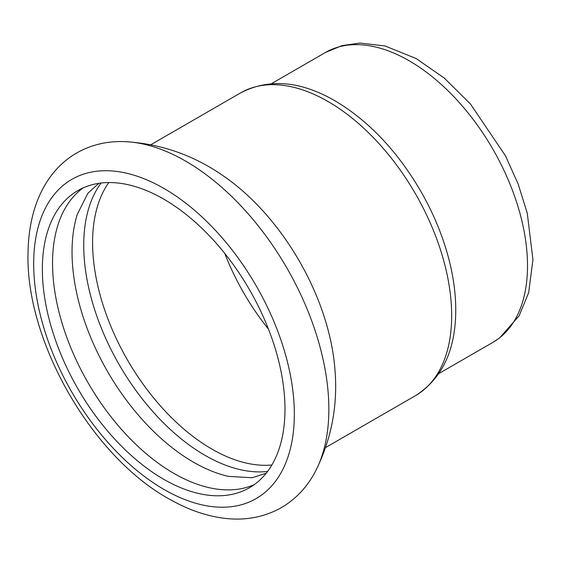 <?xml version="1.0" encoding="UTF-8"?>
<svg xmlns="http://www.w3.org/2000/svg" width="561" height="561" viewBox="0 0 561 561"><rect width="100%" height="100%" fill="white"/><g stroke="black" fill="none" stroke-linecap="round" stroke-linejoin="round"><path stroke-width="0.84" d="M334.833 368.17A174.822 100.938 -120 0 0 224.105 176.42C194.365 155.474 161.526 143.889 125.573 141.667C107.642 140.839 91.247 144.668 76.38 153.153C63.905 160.516 53.751 170.6 45.918 183.405C40.588 192.15 36.465 201.785 33.541 212.31C30.112 224.68 28.281 237.927 28.05 252.057C25 340.751 92.214 457.495 170.341 499.641C187.493 509.318 204.625 515.419 221.742 517.95C243.523 521.106 263.382 517.677 281.32 507.656C296.005 499.024 307.449 486.78 315.661 470.917A202.577 116.961 -120 0 0 185.607 161.098A202.577 116.961 -120 0 0 125.573 141.667M266.223 473.218L252.141 477.755L228.376 476.373A171.568 99.059 60 0 1 193.356 462.117A171.568 99.059 60 0 1 77.208 214.526L87.888 193.257L98.855 183.335M101.106 183.026A171.568 99.059 -120 0 0 99.437 323.241A171.568 99.059 -120 0 0 205.053 455.364A171.568 99.059 -120 0 0 267.611 471.422M254.399 484.55A171.568 99.059 60 0 1 173.861 473.372A171.568 99.059 60 0 1 52.545 263.242A171.568 99.059 60 0 1 83.133 187.907M284.981 409.214A171.568 99.059 -120 0 0 210.095 236.553A171.568 99.059 -120 0 0 77.881 190.586A171.568 99.059 -120 0 0 42.348 269.133A171.568 99.059 -120 0 0 117.235 441.788A171.568 99.059 -120 0 0 249.449 487.754A171.568 99.059 -120 0 0 284.981 409.214M498.343 338.781A167.388 96.639 -120 0 0 489.949 144.219A167.388 96.639 -120 0 0 325.457 52.482L341.951 45.637L359.938 43.05L385.007 45.967L416.094 58.519L444.256 78.056L470.448 103.988L505.44 155.741L518.238 184.239L527.256 213.159L532.95 259.673L528.665 292.639L519.149 315.759L499.556 337.981L492.846 342.399A167.388 96.639 -120 0 0 498.343 338.781M108.813 182.549A168.623 97.355 -120 0 0 92.586 242.527A168.623 97.355 -120 0 0 152.424 396.452A168.623 97.355 -120 0 0 271.875 464.985M224.772 253.432A168.623 97.355 -120 0 0 268.474 329.125M451.675 315.633A174.822 100.938 -120 0 0 328.052 101.52A174.822 100.938 -120 0 0 240.641 92.86C268.922 78.224 300.387 80.875 335.029 100.826C369.292 121.274 398.226 152.024 421.844 193.075C434.95 216.322 444.382 240.073 450.153 264.329C454.263 281.811 456.107 298.522 455.693 314.455C454.627 352.238 441.212 379.306 415.463 395.666A174.822 100.938 -120 0 0 451.675 315.633M294.336 414.221A184.31 106.415 -120 0 0 164.008 188.482A184.31 106.415 -120 0 0 33.681 263.726A184.31 106.415 -120 0 0 164.008 489.465A184.31 106.415 -120 0 0 294.336 414.221M334.833 368.205C338.101 404.432 331.712 438.667 315.661 470.917M325.457 52.482L271.468 83.652M492.846 342.399L438.849 373.577M240.641 92.86L150.839 144.71M415.463 395.666L325.661 447.517"/></g></svg>
